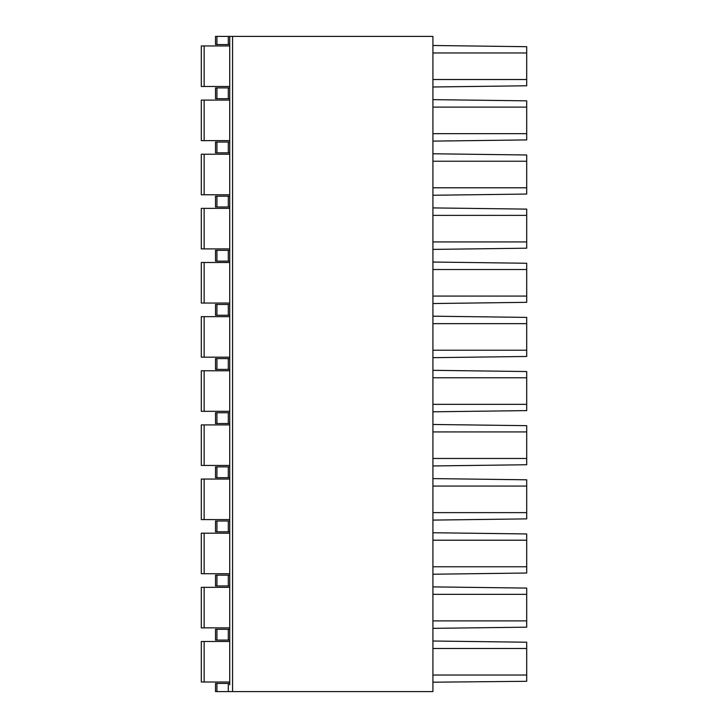 <?xml version="1.0" encoding="UTF-8"?>
<svg xmlns="http://www.w3.org/2000/svg" width="728" height="728" viewBox="0 0 728 728"><rect width="100%" height="100%" fill="white"/><g stroke="black" fill="none" stroke-linecap="round" stroke-linejoin="round"><path stroke-width="1.09" d="M229.72 642.223L229.72 630.712M229.72 588.087L229.72 576.576M229.72 533.942L229.72 522.44M229.72 479.807L229.72 468.295M229.72 425.671L229.72 414.159M229.72 371.535L229.72 360.023M229.72 317.39L229.72 305.887M229.72 263.254L229.72 251.742M229.72 209.118L229.72 197.607M229.72 154.982L229.72 143.471M229.72 100.837L229.72 36.4L215.506 36.4L215.506 44.572L229.72 44.572M229.72 684.848L229.72 36.4L432.914 36.4L432.914 691.6L232.56 691.6L232.56 36.4M229.72 46.701L229.72 89.335M229.72 683.428L215.506 683.428L215.506 691.6L232.56 691.6M432.914 641.013L526.699 642.223L526.699 675.038L432.914 675.038M432.914 682.2L526.699 681.299L526.699 675.038M432.914 648.475L526.699 648.475M215.506 691.6L215.506 683.428M215.506 44.572L215.506 36.4M432.914 45.491L526.699 46.701L526.699 79.525L432.914 79.525M432.914 86.987L526.699 85.777L526.699 79.525M432.914 52.962L526.699 52.962M432.914 99.636L526.699 100.837L526.699 133.661L432.914 133.661M432.914 141.123L526.699 139.912L526.699 133.661M432.914 107.098L526.699 107.098M432.914 153.772L526.699 154.982L526.699 187.797L432.914 187.797M432.914 195.259L526.699 194.058L526.699 187.797M432.914 161.234L526.699 161.234M432.914 207.908L526.699 209.118L526.699 248.193L432.914 249.404M526.699 241.933L432.914 241.933M432.914 215.37L526.699 215.37M432.914 262.044L526.699 263.254L526.699 302.329L432.914 303.54M526.699 296.078L432.914 296.078M432.914 269.515L526.699 269.515M432.914 316.189L526.699 317.39L526.699 356.465L432.914 357.675M526.699 350.214L432.914 350.214M432.914 323.651L526.699 323.651M432.914 370.325L526.699 371.535L526.699 410.61L432.914 411.811M526.699 404.349L432.914 404.349M432.914 377.786L526.699 377.786M432.914 424.46L526.699 425.671L526.699 464.746L432.914 465.956M526.699 458.485L432.914 458.485M432.914 431.922L526.699 431.922M432.914 478.596L526.699 479.807L526.699 518.882L432.914 520.092M526.699 512.63L432.914 512.63M432.914 486.067L526.699 486.067M432.914 532.741L526.699 533.942L526.699 573.018L432.914 574.228M526.699 566.766L432.914 566.766M432.914 540.203L526.699 540.203M432.914 586.877L526.699 588.087L526.699 627.163L432.914 628.364M526.699 620.902L432.914 620.902M432.914 594.339L526.699 594.339M201.301 641.468L201.301 682.009L201.301 641.468L201.301 682.009L201.301 641.468L229.72 641.468M201.301 682.009L229.72 682.009M229.72 587.332L201.301 587.332L201.301 627.873L201.301 587.332L201.301 627.873L229.72 627.873M201.301 627.873L201.301 587.332M229.72 533.196L201.301 533.196L201.301 573.728L201.301 533.196L201.301 573.728L229.72 573.728M201.301 573.728L201.301 533.196M229.72 479.051L201.301 479.051L201.301 519.592L201.301 479.051L201.301 519.592L229.72 519.592M201.301 519.592L201.301 479.051M229.72 424.915L201.301 424.915L201.301 465.456L201.301 424.915L201.301 465.456L229.72 465.456M201.301 465.456L201.301 424.915M229.72 370.779L201.301 370.779L201.301 411.32L201.301 370.779L201.301 411.32L229.72 411.32M201.301 411.32L201.301 370.779M229.72 316.644L201.301 316.644L201.301 357.175L201.301 316.644L201.301 357.175L229.72 357.175M201.301 357.175L201.301 316.644M229.72 262.499L201.301 262.499L201.301 303.039L201.301 262.499L201.301 303.039L229.72 303.039M201.301 303.039L201.301 262.499M229.72 208.363L201.301 208.363L201.301 248.903L201.301 208.363L201.301 248.903L229.72 248.903M201.301 248.903L201.301 208.363M201.301 154.227L201.301 194.767L201.301 154.227L201.301 194.767L201.301 154.227L229.72 154.227M201.301 194.767L229.72 194.767M201.301 100.091L201.301 140.622L201.301 100.091L201.301 140.622L201.301 100.091L229.72 100.091M201.301 140.622L229.72 140.622M201.301 45.946L201.301 86.486L201.301 45.946L201.301 86.486L201.301 45.946L229.72 45.946M201.301 86.486L229.72 86.486M215.506 87.906L215.506 98.708L215.506 87.906L216.935 87.906L216.935 98.708L229.72 98.708M215.506 98.708L216.935 98.708M229.72 87.906L216.935 87.906M215.506 142.051L215.506 152.844L215.506 142.051L216.935 142.051L216.935 152.844L229.72 152.844M215.506 152.844L216.935 152.844M229.72 142.051L216.935 142.051M215.506 206.989L215.506 196.187L215.506 206.989L229.72 206.989M229.72 196.187L215.506 196.187M215.506 261.125L215.506 250.323L215.506 261.125L229.72 261.125M229.72 250.323L215.506 250.323M215.506 315.26L215.506 304.459L215.506 315.26L229.72 315.26M229.72 304.459L215.506 304.459M215.506 369.396L215.506 358.604L215.506 369.396L229.72 369.396M229.72 358.604L215.506 358.604M215.506 423.541L215.506 412.74L215.506 423.541L229.72 423.541M229.72 412.74L215.506 412.74M215.506 477.677L215.506 466.875L215.506 477.677L229.72 477.677M229.72 466.875L215.506 466.875M215.506 531.813L215.506 521.011L215.506 531.813L229.72 531.813M229.72 521.011L215.506 521.011M215.506 585.949L215.506 575.156L215.506 585.949L229.72 585.949M229.72 575.156L215.506 575.156M215.506 640.094L215.506 629.292L215.506 640.094L229.72 640.094M229.72 629.292L215.506 629.292M228.301 691.6L228.301 683.428M216.935 683.428L216.935 691.6M228.301 44.572L228.301 36.4M216.935 36.4L216.935 44.572M204.14 641.468L204.14 682.009M204.14 587.332L204.14 627.873M204.14 533.196L204.14 573.728M204.14 479.051L204.14 519.592M204.14 424.915L204.14 465.456M204.14 370.779L204.14 411.32M204.14 316.644L204.14 357.175M204.14 262.499L204.14 303.039M204.14 208.363L204.14 248.903M204.14 154.227L204.14 194.767M204.14 100.091L204.14 140.622M204.14 45.946L204.14 86.486M228.301 98.708L228.301 87.906M228.301 152.844L228.301 142.051M216.935 206.989L216.935 196.187M228.301 196.187L228.301 206.989M216.935 261.125L216.935 250.323M228.301 250.323L228.301 261.125M216.935 315.26L216.935 304.459M228.301 304.459L228.301 315.26M216.935 369.396L216.935 358.604M228.301 358.604L228.301 369.396M216.935 423.541L216.935 412.74M228.301 412.74L228.301 423.541M216.935 477.677L216.935 466.875M228.301 466.875L228.301 477.677M216.935 531.813L216.935 521.011M228.301 521.011L228.301 531.813M216.935 585.949L216.935 575.156M228.301 575.156L228.301 585.949M216.935 640.094L216.935 629.292M228.301 640.094L228.301 629.292"/></g></svg>
